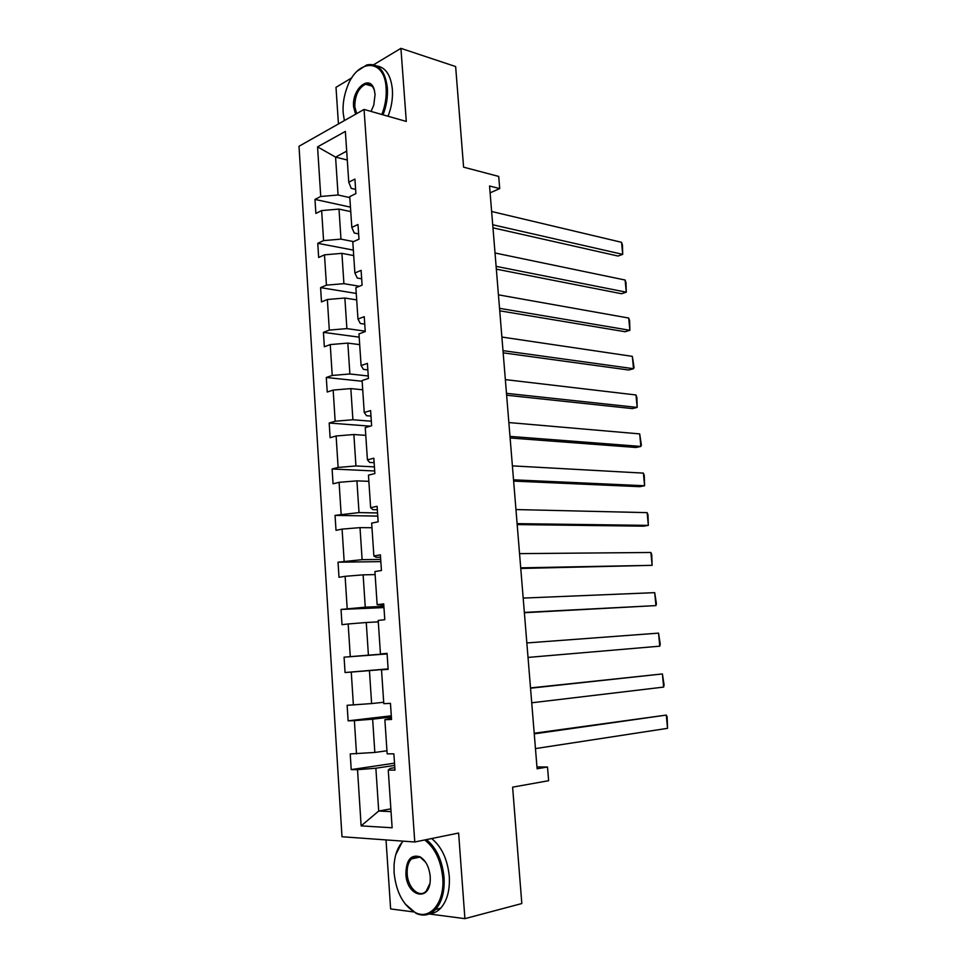 <?xml version="1.0" encoding="UTF-8"?>
<svg xmlns="http://www.w3.org/2000/svg" width="967" height="967" viewBox="0 0 967 967"><rect width="100%" height="100%" fill="white"/><g stroke="black" fill="none" stroke-linecap="round" stroke-linejoin="round"><path stroke-width="1.45" d="M429.179 913.972L464.909 918.65L458.612 833.034L414.77 841.991L364.063 109.44L406.297 121.443L400.918 48.35L373.721 64.68M351.952 77.747L335.996 87.32L338.438 123.945M400.918 48.35L455.638 66.554L463.592 167.17L498.706 176.429L499.709 188.589L489.556 186.002L537.108 768.777L547.503 767.024L536.963 766.94M464.909 918.65L521.817 903.541L512.619 787.15L548.627 780.707L547.503 767.024M386.026 839.924L390.62 908.92L413.453 911.917M364.063 109.44L299.008 146.271L341.992 836.745L414.77 841.991M394.657 765.405L375.873 768.221L378.701 811.035L361.126 825.878L357.524 769.672L351.214 769.599L394.512 763.168M390.849 808.859L378.701 811.035L391.043 811.615M375.873 768.221L357.524 769.672M391.381 716.982L372.646 719.182L374.833 752.447L350.223 753.922L351.214 769.599M356.509 753.909L354.381 720.645L348.12 720.838L391.297 715.81M388.13 669.031L369.442 670.614L371.618 703.565L347.129 705.306L348.12 720.838M353.378 705.028L351.263 672.077L345.05 672.536L388.118 668.886M378.302 621.866L366.263 622.506L368.415 655.155L344.071 657.161L345.05 672.536M350.272 656.605L348.168 623.969L342.004 624.694L341.037 609.452L383.959 607.566M375.123 574.591L363.121 574.845L365.26 607.179L341.037 609.452M347.189 608.654L345.11 576.32L338.994 577.299L338.039 562.19L380.841 561.634M371.981 527.74L360.014 527.631L362.117 559.663L338.039 562.19M344.143 561.138L342.088 529.106L336.008 530.339L335.053 515.375L377.759 516.1M368.862 481.336L356.92 480.865L359.023 512.595L335.053 515.375M341.121 514.069L339.091 482.328L333.047 483.802L332.104 468.983L374.7 470.989M365.78 435.355L353.874 434.521L355.941 465.961L338.124 467.436L332.104 468.983M338.124 467.436L336.117 435.984L330.122 437.713L329.191 423.026L370.313 426.169M362.722 389.786L350.84 388.601L352.895 419.751L335.162 421.225L329.191 423.026M335.162 421.225L333.168 390.076L327.221 392.034L326.29 377.481L362.142 381.264M359.688 344.639L347.842 343.104L349.873 373.975L332.225 375.45L326.29 377.481M332.225 375.45L330.243 344.578L324.344 346.778L323.425 332.358L359.18 337.157M356.678 299.903L344.868 298.029L346.887 328.611L329.312 330.085L323.425 332.358M329.312 330.085L327.354 299.504L321.491 301.922L320.585 287.634L356.243 293.436M353.704 255.566L341.919 253.354L343.914 283.669L326.435 285.144L320.585 287.634M326.435 285.144L324.489 254.841L318.663 257.488L317.768 243.321L353.342 250.102M350.755 211.628L339.006 209.09L340.976 239.127L323.57 240.602L317.768 243.321M323.57 240.602L321.648 210.576L315.871 213.441L314.976 199.407L350.453 207.143M347.286 160.026L335.573 157.113L338.075 194.996L320.742 196.47L314.976 199.407M320.742 196.47L317.563 146.875L345.364 131.415L348.773 182.195L354.913 179.076L355.892 193.593L349.752 196.639L351.819 227.39L357.983 224.501L358.987 239.163L352.798 241.968L354.877 273.02L361.102 270.361L362.105 285.156L355.868 287.731L357.971 319.074L364.233 316.656L365.248 331.584L358.962 333.917L361.09 365.55L367.4 363.387L368.427 378.46L362.093 380.551L364.245 412.486L370.603 410.576L371.63 425.782L365.26 427.619L367.424 459.857L373.83 458.201L374.87 473.564L368.451 475.135L370.639 507.687L377.094 506.285L378.145 521.805L371.666 523.111L373.878 555.977L380.382 554.84L381.445 570.506L374.918 571.545L377.154 604.726L383.706 603.867L384.781 619.678L378.206 620.451L380.454 653.958L387.066 653.366L388.142 669.345L381.518 669.829L383.79 703.662L390.45 703.36L391.55 719.484L384.866 719.69L387.163 753.849L393.871 753.837L394.983 770.131L388.25 770.046L392.131 827.776L361.126 825.878M384.866 719.69L391.454 718.191M386.957 750.767L374.833 752.447M372.646 719.182L354.381 720.645M381.518 669.829L388.13 669.176M383.694 702.272L371.618 703.565M369.442 670.614L351.263 672.077M380.454 653.958L387.078 653.571M387.09 653.752L368.415 655.155M366.263 622.506L348.168 623.969M377.154 604.726L383.79 605.161M383.875 606.382L365.26 607.179M363.121 574.845L345.11 576.32M373.878 555.977L376.078 557.27L380.539 557.222M380.696 559.446L362.117 559.663M360.014 527.631L342.088 529.106M370.639 507.687L372.875 509.633L377.323 509.73M377.541 512.945L359.023 512.595M356.92 480.865L339.091 482.328M367.424 459.857L369.696 462.444L374.132 462.673M374.422 466.88L355.941 465.961M353.874 434.521L336.117 435.984M364.245 412.486L366.541 415.701L370.977 416.064M371.328 421.225L352.895 419.751M350.84 388.601L333.168 390.076M361.09 365.55L363.423 369.382L367.847 369.89M368.258 375.982L349.873 373.975M347.842 343.104L330.243 344.578M357.971 319.074L360.328 323.51L364.74 324.138M365.224 331.161L346.887 328.611M344.868 298.029L327.354 299.504M354.877 273.02L357.27 278.049L361.67 278.81M359.422 286.268L343.914 283.669M341.919 253.354L324.489 254.841M351.819 227.39L354.236 232.999L358.624 233.893M353.608 241.605L340.976 239.127M339.006 209.09L321.648 210.576M348.773 182.195L351.226 188.372L355.602 189.387M490.112 192.844L499.709 188.589M349.812 197.619L338.075 194.996M346.694 151.13L335.573 157.113L317.563 146.875M388.25 770.046L390.293 768.366L394.814 767.689M344.071 657.161L387.102 653.934M491.635 211.495L621.551 242.306L622.7 254.369L618.01 256.037L492.977 227.825M492.723 224.755L622.7 254.369L622.458 245.122L621.551 242.306M381.832 114.493C385.241 105.766 386.679 96.966 386.123 88.057C384.709 57.416 356.678 58.6 346.887 88.021C343.914 96.253 342.656 104.484 343.152 112.728L344.361 120.585M357.343 71.038L366.807 64.922C378.302 62.782 385.156 70.458 387.368 87.961C387.924 97.002 386.474 105.959 383.029 114.831M355.59 114.227L353.596 106.733C351.734 88.952 369.853 73.601 374.241 89.713L375.075 94.403L373.782 105.137L371.026 111.423M374.58 90.983L374.422 90.463C372.609 85.277 369.672 83.198 365.586 84.226C358.515 87.888 354.925 95.358 354.792 106.624L356.63 113.647M376.876 65.949C385.7 67.412 390.873 75.245 392.384 89.472C392.94 98.489 391.49 107.422 388.045 116.258M367.255 84.733L368.342 83.984M403.191 841.157C397.812 846.681 394.766 854.755 394.053 865.405L394.101 872.79C396.156 892.311 403.287 905.608 415.496 912.667C430.315 920.33 444.917 902.151 442.729 877.637C440.916 860.364 434.896 847.805 424.682 839.972M395.781 854.635L402.647 841.121M426.471 839.61C436.455 847.841 442.318 860.485 444.058 877.528C444.796 891.405 441.943 902.054 435.513 909.476C429.819 915.253 423.377 916.559 416.148 913.404L405.1 903.891M430.194 876.392L430.267 878.846C430.557 902.416 406.72 897.038 405.886 873.963C406.2 859.893 410.902 854.175 419.98 856.798C425.746 860.376 429.155 866.916 430.194 876.392M425.577 862.165L420.597 857.548C417.164 855.855 414.094 856.315 411.386 858.914C408.267 862.322 406.865 867.314 407.192 873.866C407.76 887.875 419.545 898.742 426.242 891.03L429.783 883.778M431.669 838.546C441.665 846.741 447.528 859.325 449.28 876.32C450.018 890.136 447.165 900.748 440.722 908.146C437.495 911.555 433.832 913.416 429.735 913.73M412.824 858.599L413.562 857.306M495.019 252.991L625.117 280.031L626.278 292.179L621.563 293.738L496.337 269.152M496.119 266.36L626.278 292.179L626.024 282.775L625.117 280.031M498.44 294.838L628.719 318.046L629.88 330.291L625.129 331.729L499.746 310.818M499.54 308.328L629.88 330.291L629.614 320.706L628.719 318.046M501.885 337.048L632.345 356.364L633.518 368.705L628.743 370.01L503.166 352.846M502.997 350.646L633.518 368.705L634.05 367.545L632.345 356.364M505.354 379.608L635.996 394.971L637.18 407.409L632.37 408.594L506.635 395.225M506.478 393.339L637.18 407.409L636.878 397.449L635.996 394.971M508.86 422.555L639.683 433.893L640.867 446.428L636.032 447.479L510.117 437.978M509.984 436.395L640.867 446.428L641.387 445.038L639.683 433.893M512.389 465.864L643.393 473.117L644.59 485.748L639.719 486.679L513.634 481.095M513.537 479.825L644.59 485.748L644.264 475.413L643.393 473.117M515.955 509.561L647.128 512.643L648.337 525.383L643.442 526.169L517.188 524.585M517.103 523.643L648.337 525.383L647.999 514.843L647.128 512.643M519.557 553.632L650.9 552.483L652.121 565.332L520.766 568.463M520.717 567.834L652.121 565.332L651.758 554.599L650.9 552.483M523.183 598.09L654.707 592.65L655.928 605.596L524.38 612.715M524.356 612.425L655.928 605.596L656.412 603.698L654.707 592.65M526.846 642.946L658.539 633.131L659.772 646.174L528.018 657.415M658.539 633.131L660.243 644.155L659.772 646.174M530.532 688.202L662.395 673.939L530.508 687.924M531.729 702.791L663.64 687.09L662.395 673.939L664.099 684.938L663.64 687.09M534.268 733.868L666.287 715.084L534.207 733.24M535.464 748.591L667.544 728.332L666.287 715.084L667.121 716.801L667.544 728.332M365.586 84.226L372.21 86.22M374.422 90.463L374.241 89.713M440.722 908.146L435.513 909.476M411.386 858.914L419.69 857.125M420.597 857.548L419.98 856.798M415.496 912.667L416.148 913.404"/></g></svg>
